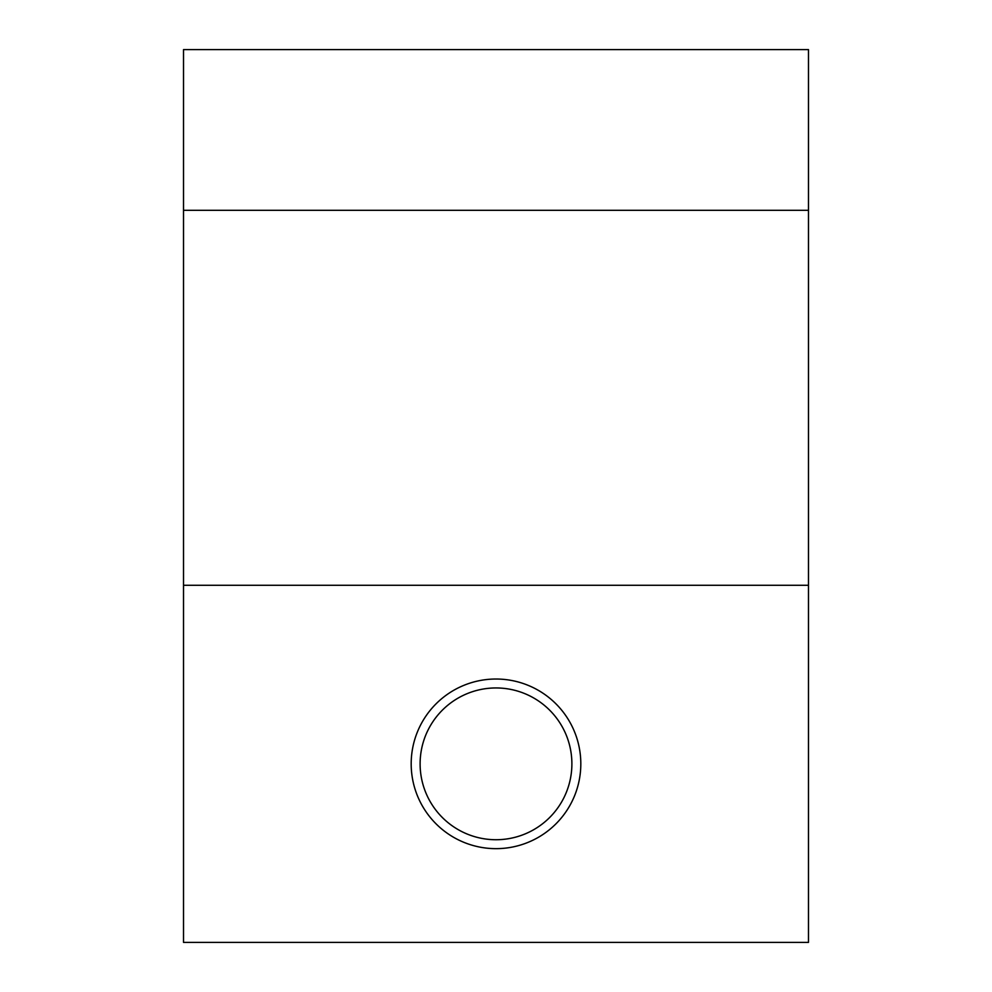 <?xml version="1.0" encoding="UTF-8"?>
<svg xmlns="http://www.w3.org/2000/svg" width="992" height="992" viewBox="0 0 992 992"><rect width="100%" height="100%" fill="white"/><g stroke="black" fill="none" stroke-linecap="round" stroke-linejoin="round"><path stroke-width="1.49" d="M496 848.656A84.816 84.816 0 0 1 411.184 763.84A84.816 84.816 0 0 1 496 679.024A84.816 84.816 0 0 1 580.816 763.84A84.816 84.816 0 0 1 496 848.656M496 687.952A75.888 75.888 0 0 0 420.112 763.84A75.888 75.888 0 0 0 496 839.728A75.888 75.888 0 0 0 571.888 763.84A75.888 75.888 0 0 0 496 687.952M808.48 210.304L808.48 942.4L183.52 942.4L183.52 49.6L808.48 49.6L808.48 210.304L183.52 210.304M808.48 585.28L183.52 585.28"/></g></svg>

